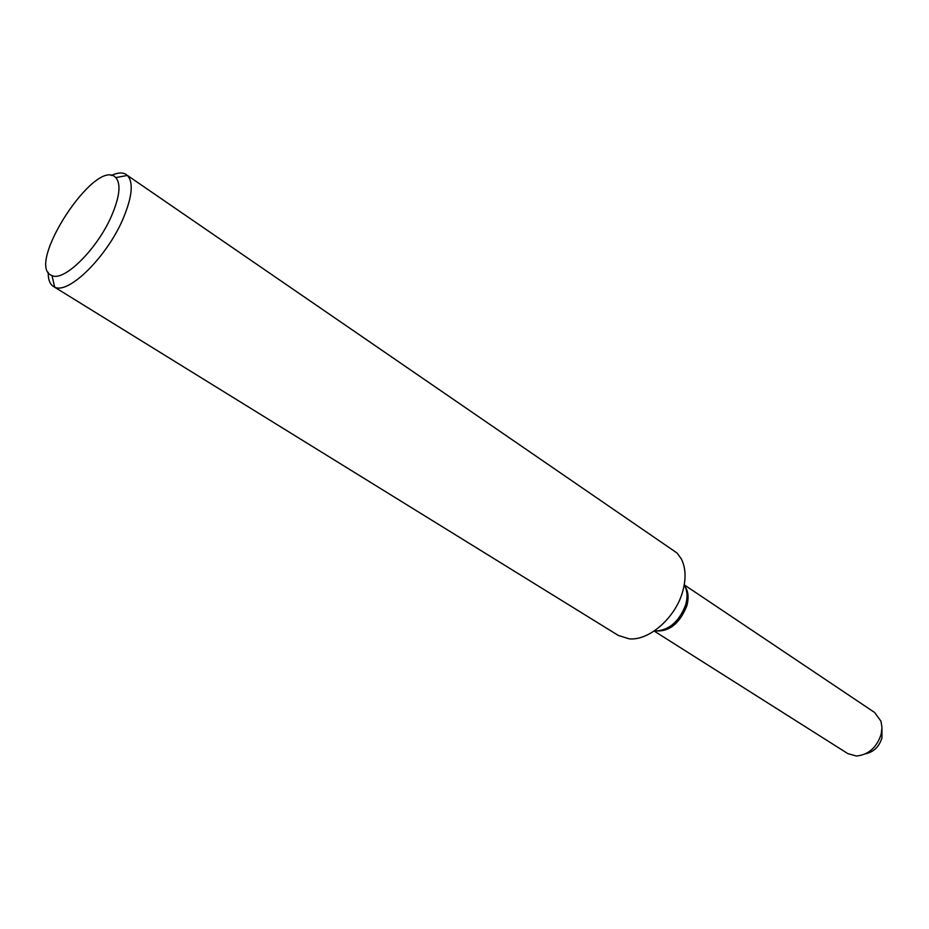 <?xml version="1.0" encoding="UTF-8"?>
<svg xmlns="http://www.w3.org/2000/svg" width="929" height="929" viewBox="0 0 929 929"><rect width="100%" height="100%" fill="white"/><g stroke="black" fill="none" stroke-linecap="round" stroke-linejoin="round"><path stroke-width="1.39" d="M684.731 585.165L874.642 712.497L881.006 721.241L881.981 727.488L881.168 734.235C876.709 747.566 868.452 754.824 856.399 756.02L847.852 753.628L654.643 631.348M53.452 286.457L618.238 635.401L629.072 638.815C648.756 641.022 675.267 618.064 682.571 591.924C686.276 578.837 685.834 567.782 681.236 558.759L677.055 553.022L127.424 175.442C133.718 182.583 132.185 197.203 122.849 219.29C106.58 257.275 68.351 294.714 54.683 287.096L53.452 286.457C49.794 284.088 48.053 279.362 48.215 272.29M111.503 216.004C97.208 249.158 63.927 281.998 51.966 275.553C24.235 266.182 96.001 156.037 115.777 177.613C121.153 183.907 119.736 196.704 111.503 216.004M111.271 175.5C117.681 172.492 122.709 172.179 126.356 174.571M881.969 728.8L881.946 737.905C879.159 746.695 873.759 751.979 865.723 753.733M684.87 586.211C688.377 591.32 689.004 597.939 686.752 606.08C679.331 624.125 668.601 632.359 654.562 630.768M684.87 586.234C687.448 591.378 687.704 597.591 685.648 604.895C679.227 621.466 669.24 630.176 655.677 631.046M51.966 275.553L54.683 287.096M115.777 177.613L127.424 175.442"/></g></svg>
